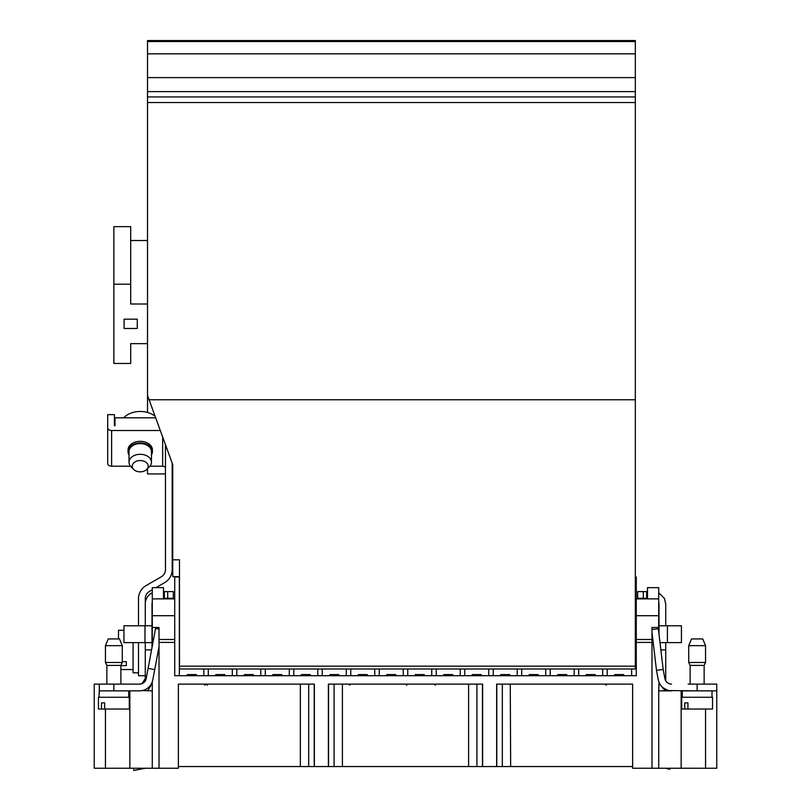<?xml version="1.0" encoding="UTF-8"?>
<svg xmlns="http://www.w3.org/2000/svg" width="811" height="811" viewBox="0 0 811 811"><rect width="100%" height="100%" fill="white"/><g stroke="black" fill="none" stroke-linecap="round" stroke-linejoin="round"><path stroke-width="1.22" d="M118.507 638.926L118.507 630.279L123.961 630.279M122.279 661.664L126.354 661.664L126.354 665.628L120.88 665.628M126.354 665.628L126.354 661.664M155.692 417.817L114.99 417.817L114.99 425.765L114.422 425.765L114.422 414.654L107.701 414.654L107.701 427.742A3.923 2.778 0 0 0 111.624 430.519L160.314 430.519M159.017 642.413L159.017 639.504L174.72 639.504L174.72 642.413L159.017 642.413L159.017 768.24L178.359 768.24L178.359 684.119L314.364 684.119L314.364 766.557L308.677 766.557L308.677 684.119L300.344 684.119L300.344 766.557L314.222 766.557L314.222 684.119M152.286 646.032L152.286 627.471L159.017 627.471L159.017 639.504M179.484 576.996L174.72 576.996L174.72 639.504M647.502 598.873L647.502 587.651L658.714 587.651L658.714 631.84M689.928 690.85L716.762 690.85L716.762 684.119L697.136 684.119L697.136 690.85L668.771 690.567C659.313 687.292 658.927 681.595 658.998 682.365L658.714 690.85L671.508 690.85C664.473 690.343 660.063 686.684 658.279 679.861L656.484 670.281L663.185 669.511L658.36 628.758L651.983 629.498M658.714 598.873L636.28 598.873M716.762 684.119L716.762 768.24L651.983 768.24L651.983 642.413L636.28 642.413L636.28 675.705L174.72 675.705L174.72 642.413M636.28 642.413L636.28 639.504L651.983 639.504L651.983 627.471L658.714 627.471M658.714 615.701L636.28 615.701L636.28 639.504M159.017 629.062L155.58 628.424L146.183 678.625A6.731 6.731 0 0 1 139.563 684.119L94.238 684.119L94.238 768.24L152.286 768.24L152.286 681.808M152.286 627.471L152.286 587.651L163.498 587.651L163.498 598.873M174.72 598.873L152.286 598.873M152.286 615.701L174.72 615.701M179.343 675.705L179.343 576.996M636.28 615.701L636.28 576.996L635.327 576.996M631.657 675.705L631.657 668.974M203.825 675.705L203.825 668.974M208.305 675.705L208.305 668.974M232.311 675.705L232.311 668.974M236.802 675.705L236.802 668.974M260.807 675.705L260.807 668.974M265.288 675.705L265.288 668.974M289.294 675.705L289.294 668.974M293.785 675.705L293.785 668.974M317.78 675.705L317.78 668.974M322.271 675.705L322.271 668.974M346.277 675.705L346.277 668.974M350.757 675.705L350.757 668.974M374.763 675.705L374.763 668.974M379.254 675.705L379.254 668.974M403.26 675.705L403.26 668.974M407.74 675.705L407.74 668.974M431.746 675.705L431.746 668.974M436.237 675.705L436.237 668.974M460.242 675.705L460.242 668.974M464.723 675.705L464.723 668.974M488.729 675.705L488.729 668.974M493.22 675.705L493.22 668.974M517.215 675.705L517.215 668.974M521.706 675.705L521.706 668.974M545.712 675.705L545.712 668.974M550.193 675.705L550.193 668.974M574.198 675.705L574.198 668.974M578.689 675.705L578.689 668.974M602.695 675.705L602.695 668.974M607.175 675.705L607.175 668.974M632.641 766.557L476.919 766.557L476.919 684.119L468.596 684.119L468.596 766.557L482.474 766.557L482.474 684.119M468.596 766.557L314.364 766.557M300.344 766.557L178.359 766.557M152.286 768.24L159.017 768.24M651.983 768.24L632.641 768.24L632.641 684.119L496.636 684.119L496.636 766.557M482.616 766.557L482.616 684.119L328.384 684.119L328.384 766.557M334.081 684.119L334.081 766.557L328.526 766.557L328.526 684.119M502.323 684.119L502.323 766.557L496.778 766.557L496.778 684.119M681.149 768.24L681.149 690.85M705.55 684.119L689.928 684.119M658.714 768.24L658.714 690.85M129.851 768.24L129.851 690.85L137.982 690.85M152.286 690.85L142.189 690.587M651.983 639.504L651.983 642.413M510.261 684.119L510.656 766.557M339.322 684.119L342.404 684.119L342.404 766.557M623.669 675.705L623.669 674.58L614.687 674.58L614.687 675.705M617.577 674.58L617.577 675.705M616.603 674.58L616.603 675.705M595.173 675.705L595.173 674.58L586.201 674.58L586.201 675.705M589.09 674.58L589.09 675.705M588.117 674.58L588.117 675.705M566.686 675.705L566.686 674.58L557.715 674.58L557.715 675.705M560.594 674.58L560.594 675.705M559.62 674.58L559.62 675.705M538.19 675.705L538.19 674.58L529.218 674.58L529.218 675.705M532.107 674.58L532.107 675.705M531.134 674.58L531.134 675.705M509.703 675.705L509.703 674.58L500.732 674.58L500.732 675.705M503.611 674.58L503.611 675.705M502.638 674.58L502.638 675.705M481.217 675.705L481.217 674.58L472.235 674.58L472.235 675.705M475.124 674.58L475.124 675.705M474.151 674.58L474.151 675.705M452.72 675.705L452.72 674.58L443.749 674.58L443.749 675.705M446.638 674.58L446.638 675.705M445.665 674.58L445.665 675.705M424.234 675.705L424.234 674.58L415.262 674.58L415.262 675.705M424.062 674.58L424.062 675.705M420.757 674.58L420.757 675.705M395.738 675.705L395.738 674.58L386.766 674.58L386.766 675.705M390.821 674.58L390.821 675.705M367.251 675.705L367.251 674.58L358.28 674.58L358.28 675.705M366.491 674.58L366.491 675.705M363.338 674.58L363.338 675.705M362.193 674.58L362.193 675.705M359.425 674.58L359.425 675.705M338.765 675.705L338.765 674.58L329.915 674.58L329.915 675.705M329.915 674.58L329.783 675.705M331.385 674.58L331.385 675.705M310.268 675.705L310.268 674.58L301.297 674.58L301.297 675.705M309.123 674.58L309.123 675.705M308.788 674.58L308.788 675.705M305.919 674.58L305.919 675.705M281.782 675.705L281.782 674.58L272.81 674.58L272.81 675.705M280.038 674.58L280.038 675.705M279.308 674.58L279.308 675.705M253.285 675.705L253.285 674.58L244.314 674.58L244.314 675.705M252.14 674.58L252.14 675.705M251.805 674.58L251.805 675.705M248.936 674.58L248.936 675.705M247.791 674.58L247.791 675.705M247.456 674.58L247.456 675.705M245.459 674.58L245.459 675.705M218.271 675.705L218.271 674.58L218.271 675.705L218.271 674.58L215.827 674.58L215.827 675.705M223.907 675.705L223.907 674.58L224.799 674.58L224.799 675.705M223.907 674.58L218.139 674.58M218.271 674.58L217.703 675.705M217.52 674.58L217.52 675.705M196.313 675.705L196.313 674.58L187.331 674.58L187.331 675.705M190.22 674.58L190.22 675.705M189.247 674.58L189.247 675.705M179.484 666.176L179.484 668.974L635.327 668.974L635.327 399.772L149.102 399.772L172.753 464.703L172.753 559.813L179.484 559.813L179.484 666.176L635.327 666.176M165.464 473.928L147.511 473.928L147.511 468.677M147.511 412.464L147.511 40.55L635.327 40.55L635.327 399.772M130.693 226.654L113.864 226.654L130.693 226.644L130.693 304.003L147.511 304.003M147.511 240.522L130.693 240.522M137.282 328.485L124.103 328.485L124.103 319.169L137.282 319.169L137.282 328.485M147.511 343.641L130.693 343.641L130.693 363.46L113.864 363.46L113.864 284.195L130.693 284.195M113.864 284.195L113.864 226.654M172.753 576.641L179.484 576.641L172.753 576.641L172.753 559.813M172.196 473.928L172.753 473.928L172.753 464.703M147.511 395.413L149.102 399.772M147.511 96.925L635.327 96.925M147.511 91.613L635.327 91.613M147.511 77.613L635.327 77.613M147.511 53.84L635.327 53.84M671.508 690.85L668.639 690.536M656.484 670.281L651.983 632.235M711.997 697.257L711.997 690.85L682.274 690.85L682.274 697.257M671.396 690.85A13.463 13.463 -123.9 0 1 670.454 690.81A8.13 8.13 0 0 1 670.504 690.85M663.185 669.511L664.888 678.625C665.78 682.041 667.99 683.866 671.508 684.119L671.021 684.099M697.136 684.119L688.164 684.119M665.233 690.85L661.37 686.258M659.029 682.446A13.463 13.463 -123.9 0 0 659.769 683.967M637.689 591.584L637.689 598.305L646.661 598.305L646.661 591.584L637.689 591.584L637.689 598.305M658.714 602.167A5.606 5.606 0 0 1 658.998 603.921L658.998 625.788L667.412 625.788L665.73 625.788L665.73 603.921L664.381 598.305L658.714 592.79M647.502 591.584L646.661 591.584M646.661 598.305L647.502 598.305M665.73 658.998L665.73 642.616L667.412 642.616L659.961 642.616M665.73 679.071L665.73 680.814L665.73 679.071M665.73 680.845L665.73 649.905L660.813 649.905L665.73 649.905M664.381 649.905L660.813 649.905M681.433 642.616L667.412 642.616L667.412 625.788L681.433 625.788L681.433 642.616M658.998 625.788L658.998 634.263L658.998 625.788M669.998 768.24L669.714 769.335L665.537 768.24M712.555 709.037L681.716 709.037L681.716 697.257L712.555 697.257L712.555 709.037M684.758 709.037L684.758 702.863L687.931 702.863L687.931 709.037M691.53 638.926L688.721 645.657L691.53 638.926L702.742 638.926L705.55 645.657L688.721 645.657L688.721 662.486L690.12 665.405L690.12 684.119L690.12 665.405L704.141 665.405L704.141 684.119M690.12 665.405L688.721 662.486L705.55 662.486L704.141 665.405M159.017 646.661L152.803 679.861A13.463 13.463 0 0 1 139.563 690.85L99.287 690.85L99.287 684.119M154.719 669.622L148.099 668.386M139.664 684.119L142.189 683.521L145.27 678.513L145.27 649.905L151.556 649.905M145.27 642.616L145.27 649.905M152.286 592.79A12.337 12.337 0 0 0 145.27 603.921L145.27 625.788M151.839 682.903A8.972 8.972 0 0 1 150.643 685.984L147.602 690.85M152.286 602.167A5.606 5.606 0 0 0 152.002 603.921L152.002 647.533M143.851 682.233L142.189 683.521A5.606 5.606 0 0 1 140.658 684.028L140.881 683.987M167.705 598.305L167.705 591.584L173.311 591.584L173.311 598.305L163.498 598.305M167.705 591.584L163.498 591.584M164.339 591.584L164.339 598.305M152.002 625.788L123.961 625.788L123.961 642.616L152.002 642.616M145.27 678.513L145.017 680.196L145.27 678.513M142.26 683.561L141.459 683.825M145.26 678.868L145.128 679.75M144.855 680.642L144.419 681.483M142.189 683.561L140.212 684.089M145.24 768.24L133.886 770.45L133.46 768.24M101.487 709.037L98.445 709.037L98.445 697.257L129.284 697.257L129.284 709.037L101.487 709.037L101.487 702.863L104.66 702.863L104.66 709.037M99.003 697.257L99.287 690.85M106.859 684.119L106.859 665.405L120.88 665.405L120.88 684.119M106.859 665.405L105.45 662.486L122.279 662.486L120.88 665.405M105.45 645.657L108.258 638.926L119.47 638.926L122.279 645.657L105.45 645.657L105.45 662.486M165.464 468.2A2.808 1.987 0 0 0 162.656 466.213L149.923 466.213M130.52 466.213L111.624 466.213A3.923 2.778 180 0 1 107.701 463.436L107.701 427.742M129.01 454.93A12.195 8.627 0 0 1 128.026 451.545A12.195 8.627 0 0 1 140.222 442.918A12.195 8.627 0 0 1 152.427 451.545A12.195 8.627 0 0 1 151.444 454.93M133.714 469.457L131.068 466.812A11.212 7.928 0 0 1 129.01 462.229L129.01 451.545A11.212 7.928 0 0 1 140.222 443.607A11.212 7.928 0 0 1 151.444 451.545L151.444 462.229A11.212 7.928 0 0 1 149.386 466.812L146.74 469.457A7.978 5.647 0 0 1 134.585 470.187A7.978 5.647 0 0 1 133.714 469.457A7.978 5.647 0 0 1 134.91 461.986A7.978 5.647 0 0 1 145.534 461.986A7.978 5.647 0 0 1 146.74 469.457M166.417 447.287L165.464 447.287L165.464 569.535A8.414 8.414 0 0 1 161.257 576.824L146.061 585.603A15.145 15.145 0 0 0 138.488 598.711L138.488 625.788M138.488 642.616L138.488 675.705L145.27 675.705M145.27 603.921L145.27 598.68A8.414 8.414 0 0 1 149.477 591.391L152.286 589.779M155.955 587.651L164.623 582.653A15.145 15.145 0 0 0 172.196 569.535L172.196 463.162M165.464 447.287L165.464 444.671M129.01 462.229A11.212 7.928 0 0 1 140.222 454.302A11.212 7.928 0 0 1 151.444 462.229M138.488 672.816L133.085 672.816L133.085 642.616M155.144 416.337A19.626 13.878 180 0 0 123.738 417.817M705.55 768.24L705.55 709.037M105.45 709.037L105.45 768.24M614.9 674.58L614.9 675.705M623.091 674.58L623.091 675.705M617.009 674.58L617.009 675.705M586.414 674.58L586.414 675.705M594.605 674.58L594.605 675.705M588.512 674.58L588.512 675.705M557.927 674.58L557.927 675.705M566.108 674.58L566.108 675.705M560.026 674.58L560.026 675.705M529.431 674.58L529.431 675.705M537.622 674.58L537.622 675.705M531.529 674.58L531.529 675.705M500.945 674.58L500.945 675.705M509.136 674.58L509.136 675.705M503.043 674.58L503.043 675.705M472.448 674.58L472.448 675.705M480.639 674.58L480.639 675.705M474.557 674.58L474.557 675.705M443.962 674.58L443.962 675.705M452.153 674.58L452.153 675.705M446.06 674.58L446.06 675.705M423.656 674.58L423.656 675.705M423.16 674.58L423.16 675.705M422.805 674.58L422.805 675.705M420.078 674.58L420.078 675.705M418.435 674.58L418.435 675.705M417.574 674.58L417.574 675.705M395.069 674.58L395.069 675.705M393.426 674.58L393.426 675.705M392.565 674.58L392.565 675.705M389.077 674.58L389.077 675.705M366.684 674.58L366.684 675.705M338.096 674.58L338.096 675.705M336.464 674.58L336.464 675.705M333.838 674.58L333.838 675.705M307.957 674.58L307.957 675.705M307.085 674.58L307.085 675.705M305.352 674.58L305.352 675.705M301.864 674.58L301.864 675.705M273.226 674.58L273.226 675.705M281.204 674.58L281.204 675.705M279.471 674.58L279.471 675.705M250.974 674.58L250.974 675.705M250.102 674.58L250.102 675.705M246.625 674.58L246.625 675.705M224.221 674.58L224.221 675.705M218.788 674.58L218.788 675.705M187.544 674.58L187.544 675.705M195.735 674.58L195.735 675.705M189.642 674.58L189.642 675.705M147.511 102.531L635.327 102.531M147.511 41.533L635.327 41.533M643.295 591.584L643.295 598.305M113.864 684.119L113.864 690.85M144.987 642.616L144.987 625.788M111.624 430.519L111.624 466.213M162.656 466.213L162.656 436.967M152.427 451.545L152.427 449.953A12.195 8.627 180 0 0 140.222 441.326A12.195 8.627 180 0 0 128.026 449.953L128.026 451.545M133.085 669.541L120.88 669.541M606.283 685.244L605.158 684.119M435.335 685.244L434.22 684.119M406.848 685.244L405.723 684.119M349.865 685.244L348.74 684.119M207.413 685.244L206.288 684.119M204.717 685.244L205.842 684.119M688.721 645.657L688.721 662.486M705.55 645.657L705.55 662.486M152.286 635.287L152.002 634.06M128.726 697.257L128.726 690.85M122.279 645.657L122.279 662.486"/></g></svg>
